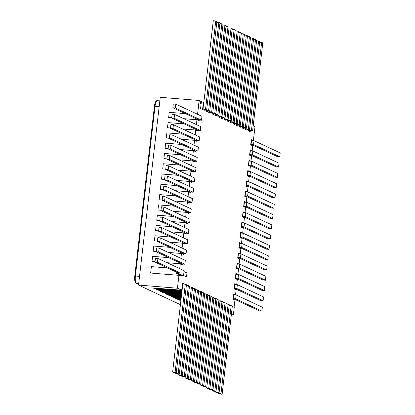 <?xml version="1.0" encoding="UTF-8"?>
<svg xmlns="http://www.w3.org/2000/svg" width="415" height="415" viewBox="0 0 415 415"><rect width="100%" height="100%" fill="white"/><g stroke="black" fill="none" stroke-linecap="round" stroke-linejoin="round"><path stroke-width="0.62" d="M232.301 306.384L234.252 307.256L233.422 314.456L231.471 313.59M200.803 101.307L201.389 101.582L200.585 108.528L198.318 107.516L199.122 100.575L200.051 100.959L199.942 101.893A1.307 0.399 94.6 0 0 200.196 103.553A1.307 0.399 94.6 0 0 200.715 102.064L200.803 101.307L200.035 101.115M198.448 107.527L199.252 100.586M200.585 108.528L198.318 107.516M199.931 100.902L199.159 100.575M199.926 102.002L200.715 102.064M180.432 304.662L138.522 285.074L160.247 97.328L199.174 100.461M200.689 101.167L203.381 102.427L202.562 109.498L203.641 102.318L203.091 108.839L204.237 109.373L206.706 109.576L216.9 21.487L215.753 20.947L205.56 109.036L206.706 109.576M253.207 125.709L255.002 126.549L253.373 140.623M159.837 100.881L157.461 100.689A6.51 1.992 94.6 0 0 155.028 106.287L135.389 276.032A6.51 1.992 94.6 0 0 136.556 283.357L138.61 284.317M138.522 285.074L177.449 288.212L178.938 275.337L150.635 273.044L151.397 266.627L167.499 267.924M179.716 268.614L180.276 263.779L167.1 262.716M151.994 261.486L155.044 261.73L151.994 261.486L152.59 256.34L168.692 257.637M180.909 258.327L181.469 253.492L168.293 252.429M156.232 251.459L153.187 251.2L153.778 246.054L169.88 247.35M182.097 248.035L182.657 243.206L169.481 242.142M154.375 240.907L157.425 241.157L154.375 240.907L154.971 235.767L171.073 237.064M183.29 237.748L183.85 232.914L170.674 231.855M158.613 230.885L155.563 230.621L156.159 225.48L172.261 226.777M184.478 227.462L185.038 222.627L171.862 221.569M159.806 220.593L156.756 220.334L157.352 215.193L173.454 216.49M185.671 217.175L186.231 212.34L173.05 211.276M157.944 210.047L160.994 210.291L157.944 210.047L158.54 204.901L174.642 206.198M186.859 206.888L187.419 202.053L174.243 200.99M162.187 200.02L159.137 199.76L159.734 194.614L175.83 195.911M188.052 196.601L188.607 191.766L175.431 190.703M163.375 189.733L160.325 189.473L160.921 184.327L177.023 185.624M189.24 186.314L189.8 181.48L176.624 180.416M161.518 179.187L164.568 179.43L161.518 179.187L162.109 174.041L178.211 175.338M190.433 176.022L190.988 171.188L177.812 170.129M165.756 169.159L162.706 168.895L163.303 163.754L179.405 165.051M191.621 165.735L192.181 160.901L179.005 159.842M166.944 158.867L163.899 158.608L164.49 153.467L180.592 154.764M192.809 155.449L193.369 150.614L180.193 149.55M165.087 148.321L168.137 148.565L165.087 148.321L165.684 143.175L181.786 144.472M194.002 145.162L194.562 140.327L181.386 139.264M169.325 138.294L166.28 138.034L166.872 132.888L182.974 134.185M195.19 134.875L195.75 130.04L182.574 128.977M167.468 127.747L170.518 127.991L167.468 127.747L168.065 122.601L184.167 123.898M196.383 124.588L196.943 119.753L183.767 118.69M171.706 117.72L168.661 117.461L169.253 112.315L185.355 113.611M197.571 114.296L198.354 107.537M197.037 119.069L196.943 119.753L197.141 119.121L199.05 120.013L201.524 120.21L201.97 116.35L175.778 104.113L175.332 107.973L201.524 120.21M175.778 104.113L173.304 103.916L172.858 107.77L197.141 119.121M175.332 107.973L172.858 107.77M199.252 120.028L199.169 120.744L197.068 119.764M231.181 305.627L232.327 306.161L222.134 394.25L220.988 393.716L231.181 305.627L229.184 305.466M222.134 394.25L219.665 394.053L218.518 393.513L218.601 392.782M220.988 393.716L218.518 393.513M228.12 304.195L229.272 304.735L219.079 392.818L217.932 392.284L228.12 304.195L226.123 304.034M219.079 392.818L216.604 392.621L215.458 392.087L215.546 391.355M217.932 392.284L215.458 392.087M225.065 302.768L226.211 303.303L216.018 391.392L214.871 390.857L225.065 302.768L223.068 302.608M216.018 391.392L213.549 391.195L212.397 390.655L212.485 389.924M214.871 390.857L212.397 390.655M222.004 301.337L223.151 301.876L212.957 389.96L211.811 389.426L222.004 301.337L220.007 301.176M212.957 389.96L210.488 389.763L209.342 389.229L209.425 388.492M211.811 389.426L209.342 389.229M218.944 299.91L220.09 300.444L209.902 388.533L208.755 387.994L218.944 299.91L216.946 299.749M209.902 388.533L207.427 388.331L206.281 387.797L206.364 387.065M208.755 387.994L206.281 387.797M215.888 298.478L217.035 299.013L206.841 387.102L205.695 386.567L215.888 298.478L213.891 298.318M206.841 387.102L204.372 386.905L203.22 386.365L203.309 385.634M205.695 386.567L203.22 386.365M212.828 297.052L213.974 297.586L203.781 385.675L202.634 385.136L212.828 297.052L210.83 296.891M203.781 385.675L201.311 385.473L200.165 384.938L200.248 384.207M202.634 385.136L200.165 384.938M209.767 295.62L210.913 296.154L200.725 384.243L199.574 383.709L209.767 295.62L207.77 295.459M200.725 384.243L198.251 384.046L197.104 383.507L197.187 382.775M199.574 383.709L197.104 383.507M206.712 294.188L207.858 294.728L197.665 382.817L196.518 382.277L206.712 294.188L204.714 294.027M197.665 382.817L195.19 382.614L194.044 382.08L194.132 381.349M196.518 382.277L194.044 382.08M203.651 292.762L204.797 293.296L194.604 381.385L193.457 380.851L203.651 292.762L201.654 292.601M194.604 381.385L192.135 381.188L190.988 380.648L191.071 379.917M193.457 380.851L190.988 380.648M200.59 291.33L201.737 291.87L191.548 379.953L190.397 379.419L200.59 291.33L198.593 291.169M191.548 379.953L189.074 379.756L187.928 379.222L188.011 378.485M190.397 379.419L187.928 379.222M197.53 289.903L198.681 290.438L188.488 378.527L187.341 377.992L197.53 289.903L195.538 289.743M188.488 378.527L186.013 378.324L184.867 377.79L184.955 377.059M187.341 377.992L184.867 377.79M194.474 288.472L195.621 289.006L185.427 377.095L184.281 376.561L194.474 288.472L192.477 288.311M185.427 377.095L182.958 376.898L181.812 376.364L181.895 375.627M184.281 376.561L181.812 376.364M191.414 287.045L192.56 287.579L182.367 375.668L181.22 375.129L191.414 287.045L189.416 286.884M182.367 375.668L179.897 375.466L178.751 374.932L178.834 374.2M181.22 375.129L178.751 374.932M188.353 285.613L189.499 286.148L179.311 374.237L178.165 373.702L188.353 285.613L186.356 285.453M179.311 374.237L176.837 374.04L175.69 373.5L175.773 372.769M178.165 373.702L175.69 373.5M185.298 284.182L186.444 284.721L176.251 372.81L175.104 372.271L185.298 284.182L182.823 283.985L172.63 372.073L173.781 372.608L176.251 372.81M175.104 372.271L172.63 372.073M215.753 20.947L213.279 20.75L203.832 102.406M208.621 110.468L209.767 111.002L219.96 22.913L218.814 22.379L208.621 110.468L206.146 110.266L207.298 110.805L209.767 111.002M218.814 22.379L216.817 22.218M211.681 111.894L212.828 112.434L223.016 24.345L221.869 23.805L211.681 111.894L209.207 111.697L210.353 112.232L212.828 112.434M221.869 23.805L219.872 23.645M214.737 113.326L215.883 113.86L226.076 25.772L224.93 25.237L214.737 113.326L212.267 113.124L213.414 113.663L215.883 113.86M224.93 25.237L222.933 25.076M217.797 114.753L218.944 115.292L229.137 27.203L227.991 26.669L217.797 114.753L215.328 114.556L216.474 115.09L218.944 115.292M227.991 26.669L225.993 26.508M220.858 116.184L222.004 116.719L232.198 28.635L231.046 28.096L220.858 116.184L218.383 115.987L219.53 116.522L222.004 116.719M231.046 28.096L229.054 27.935M223.913 117.616L225.06 118.151L235.253 30.062L234.107 29.527L223.913 117.616L221.444 117.414L222.59 117.948L225.06 118.151M234.107 29.527L232.11 29.366M226.974 119.043L228.12 119.577L238.314 31.493L237.167 30.954L226.974 119.043L224.505 118.846L225.651 119.38L228.12 119.577M237.167 30.954L235.17 30.793M230.035 120.475L231.181 121.009L241.374 32.92L240.223 32.386L230.035 120.475L227.56 120.272L228.707 120.812L231.181 121.009M240.223 32.386L238.231 32.225M233.09 121.901L234.242 122.441L244.43 34.352L243.283 33.812L233.09 121.901L230.621 121.704L231.767 122.238L234.242 122.441M243.283 33.812L241.286 33.651M236.151 123.333L237.297 123.867L247.49 35.778L246.344 35.244L236.151 123.333L233.681 123.131L234.828 123.67L237.297 123.867M246.344 35.244L244.347 35.083M239.211 124.759L240.358 125.299L250.551 37.21L249.405 36.676L239.211 124.759L236.737 124.562L237.888 125.097L240.358 125.299M249.405 36.676L247.407 36.515M242.272 126.191L243.418 126.725L253.607 38.637L252.46 38.102L242.272 126.191L239.797 125.994L240.944 126.528L243.418 126.725M252.46 38.102L250.463 37.941M245.327 127.618L246.474 128.157L256.667 40.068L255.521 39.534L245.327 127.618L242.858 127.421L244.004 127.955L246.474 128.157M255.521 39.534L253.524 39.373M248.388 129.049L249.534 129.584L259.728 41.5L258.581 40.961L248.388 129.049L245.913 128.852L247.065 129.387L249.534 129.584M258.581 40.961L256.584 40.8M251.449 130.481L252.595 131.016L262.788 42.927L261.637 42.392L251.449 130.481L248.974 130.279L250.121 130.818L252.595 131.016M261.637 42.392L259.64 42.231M254.011 140.669L253.565 144.529L279.757 156.771L280.203 152.912L254.011 140.669L251.542 140.472L251.096 144.332L277.287 156.569L279.757 156.771M252.823 150.961L252.377 154.816L278.569 167.058L279.015 163.199L252.823 150.961L250.349 150.759L249.903 154.619L276.094 166.856L278.569 167.058M251.63 161.248L251.184 165.103L277.376 177.345L277.822 173.486L251.63 161.248L249.161 161.046L248.715 164.905L274.906 177.148L277.376 177.345M250.442 171.535L249.996 175.395L276.188 187.632L276.634 183.772L250.442 171.535L247.968 171.338L247.522 175.192L273.718 187.435L276.188 187.632M249.249 181.822L248.803 185.681L275 197.919L275.446 194.064L249.249 181.822L246.78 181.625L246.334 185.479L272.525 197.722L275 197.919M248.061 192.109L247.615 195.968L273.807 208.206L274.253 204.351L248.061 192.109L245.587 191.912L245.141 195.771L271.337 208.008L273.807 208.206M246.868 202.396L246.422 206.255L272.619 218.498L273.065 214.638L246.868 202.396L244.399 202.198L243.953 206.058L270.144 218.295L272.619 218.498M245.68 212.688L245.234 216.542L271.426 228.784L271.872 224.925L245.68 212.688L243.206 212.485L242.759 216.345L268.956 228.582L271.426 228.784M244.487 222.974L244.041 226.829L270.238 239.071L270.684 235.212L244.487 222.974L242.018 222.772L241.572 226.632L267.763 238.869L270.238 239.071M243.299 233.261L242.853 237.121L269.045 249.358L269.491 245.498L243.299 233.261L240.83 233.059L240.384 236.918L266.575 249.161L269.045 249.358M242.111 243.548L241.66 247.407L267.857 259.645L268.303 255.785L242.111 243.548L239.637 243.351L239.19 247.205L265.382 259.448L267.857 259.645M240.918 253.835L240.472 257.694L266.663 269.932L267.11 266.077L240.918 253.835L238.449 253.638L238.003 257.492L264.194 269.734L266.663 269.932M239.73 264.122L239.284 267.981L265.476 280.218L265.922 276.364L239.73 264.122L237.256 263.924L236.809 267.784L263.001 280.021L265.476 280.218M238.537 274.408L238.091 278.268L264.282 290.51L264.728 286.651L238.537 274.408L236.068 274.211L235.621 278.071L261.813 290.308L264.282 290.51M237.349 284.7L236.903 288.555L263.094 300.797L263.541 296.938L237.349 284.7L234.874 284.498L234.428 288.358L260.62 300.595L263.094 300.797M236.156 294.987L235.71 298.847L261.901 311.084L262.353 307.225L236.156 294.987L233.687 294.785L233.24 298.644L259.432 310.887L261.901 311.084M200.331 130.497L200.777 126.642L174.585 114.4L174.139 118.259L200.331 130.497L197.862 130.3L171.67 118.057L172.116 114.203L174.585 114.4M174.139 118.259L171.67 118.057M199.143 140.784L199.589 136.929L173.397 124.687L172.951 128.546L199.143 140.784L196.674 140.586L170.477 128.349L170.923 124.49L173.397 124.687M172.951 128.546L170.477 128.349M197.95 151.076L198.401 147.216L172.204 134.974L171.758 138.833L197.95 151.076L195.481 150.873L169.289 138.636L169.735 134.776L172.204 134.974M171.758 138.833L169.289 138.636M196.762 161.362L197.208 157.503L171.016 145.266L170.57 149.12L196.762 161.362L194.293 161.16L168.096 148.923L168.542 145.063L171.016 145.266M170.57 149.12L168.096 148.923M195.574 171.649L196.02 167.79L169.823 155.552L169.377 159.407L195.574 171.649L193.1 171.452L166.908 159.21L167.354 155.35L169.823 155.552M169.377 159.407L166.908 159.21M194.381 181.936L194.827 178.077L168.635 165.839L168.189 169.699L194.381 181.936L191.912 181.739L165.715 169.496L166.161 165.642L168.635 165.839M168.189 169.699L165.715 169.496M193.193 192.223L193.639 188.369L167.442 176.126L166.996 179.986L193.193 192.223L190.718 192.026L164.527 179.783L164.973 175.929L167.442 176.126M166.996 179.986L164.527 179.783M192 202.51L192.446 198.655L166.254 186.413L165.808 190.272L192 202.51L189.531 202.313L163.334 190.075L163.785 186.216L166.254 186.413M165.808 190.272L163.334 190.075M190.812 212.802L191.258 208.942L165.066 196.7L164.615 200.559L190.812 212.802L188.337 212.599L162.146 200.362L162.592 196.503L165.066 196.7M164.615 200.559L162.146 200.362M189.619 223.088L190.065 219.229L163.873 206.992L163.427 210.846L189.619 223.088L187.149 222.886L160.958 210.649L161.404 206.789L163.873 206.992M163.427 210.846L160.958 210.649M188.431 233.375L188.877 229.516L162.685 217.278L162.239 221.133L188.431 233.375L185.956 233.178L159.765 220.936L160.211 217.076L162.685 217.278M162.239 221.133L159.765 220.936M187.238 243.662L187.684 239.803L161.492 227.565L161.046 231.425L187.238 243.662L184.768 243.465L158.577 231.222L159.023 227.368L161.492 227.565M161.046 231.425L158.577 231.222M186.05 253.949L186.496 250.095L160.304 237.852L159.858 241.712L186.05 253.949L183.575 253.752L157.384 241.509L157.83 237.655L160.304 237.852M159.858 241.712L157.384 241.509M184.857 264.236L185.303 260.381L159.111 248.139L158.665 251.998L184.857 264.236L182.387 264.039L156.196 251.801L156.642 247.942L159.111 248.139M158.665 251.998L156.196 251.801M183.518 275.83L184.115 270.668L157.923 258.426L157.477 262.285L179.228 272.448L179.078 273.729L183.518 275.83L181.044 275.633L179.098 274.694L179.026 275.332L150.635 273.044M157.923 258.426L155.449 258.229L155.003 262.088L157.477 262.285M181.573 274.896L179.098 274.694L176.608 273.532L176.759 272.25L155.003 262.088M205.56 109.036L203.091 108.839M206.234 109.534L206.146 110.266M209.29 110.966L209.207 111.697M212.35 112.392L212.267 113.124M215.411 113.824L215.328 114.556M218.472 115.251L218.383 115.987M221.527 116.682L221.444 117.414M224.588 118.109L224.505 118.846M227.648 119.541L227.56 120.272M230.704 120.973L230.621 121.704M233.764 122.399L233.681 123.131M236.825 123.831L236.737 124.562M239.88 125.257L239.797 125.994M242.941 126.689L242.858 127.421M246.002 128.116L245.913 128.852M249.062 129.547L248.974 130.279M253.565 144.529L251.096 144.332M252.377 154.816L249.903 154.619M251.184 165.103L248.715 164.905M249.996 175.395L247.522 175.192M248.803 185.681L246.334 185.479M247.615 195.968L245.141 195.771M246.422 206.255L243.953 206.058M245.234 216.542L242.759 216.345M244.041 226.829L241.572 226.632M242.853 237.121L240.384 236.918M241.66 247.407L239.19 247.205M240.472 257.694L238.003 257.492M239.284 267.981L236.809 267.784M238.091 278.268L235.621 278.071M236.903 288.555L234.428 288.358M235.71 298.847L233.24 298.644M176.759 272.25L179.228 272.448M230.107 305.539L229.256 304.869M227.047 304.112L226.196 303.438M223.991 302.68L223.135 302.011M220.93 301.254L220.075 300.579M217.87 299.822L217.019 299.148M214.814 298.39L213.958 297.721M211.754 296.964L210.898 296.289M208.693 295.532L207.842 294.863M180.935 300.304L179.259 300.17L177.729 299.454L181.002 299.718M205.632 294.105L204.782 293.431M181.07 299.132L176.204 298.738L174.674 298.027L181.137 298.546M202.577 292.674L201.721 292.004M181.205 297.96L173.143 297.311L171.613 296.595L181.277 297.373M199.516 291.247L198.666 290.573M181.345 296.787L170.083 295.879L168.552 295.169L181.412 296.201M196.456 289.815L195.605 289.146M181.48 295.615L167.022 294.453L165.497 293.737L181.547 295.029M193.4 288.384L192.544 287.714M181.614 294.443L163.966 293.021L162.436 292.305L181.682 293.856M190.34 286.957L189.484 286.283M181.749 293.27L160.906 291.595L159.376 290.879L181.817 292.684M187.279 285.525L186.428 284.856M181.884 292.098L157.845 290.163L156.315 289.447L181.952 291.512M184.224 284.099L182.725 283.123L182.081 290.417M182.019 290.925L154.79 288.736L153.26 288.02L181.889 290.324M180.375 263.1L180.276 263.779L180.473 263.146M181.563 252.808L181.469 253.492L181.666 252.86M182.756 242.521L182.657 243.206L182.854 242.568M183.944 232.234L183.85 232.914L184.047 232.281M185.132 221.947L185.038 222.627L185.235 221.994M186.325 211.66L186.231 212.34L186.428 211.707M187.513 201.374L187.419 202.053L187.616 201.42M188.706 191.082L188.607 191.766L188.809 191.133M189.894 180.795L189.8 181.48L189.997 180.847M191.087 170.508L190.988 171.188L191.191 170.555M192.275 160.221L192.181 160.901L192.378 160.268M193.468 149.934L193.369 150.614L193.566 149.981M194.656 139.648L194.562 140.327L194.76 139.694M195.849 129.356L195.75 130.04L195.947 129.407M204.434 109.389L204.341 110.234L202.811 109.519M203.044 102.272L203.641 102.318M207.495 110.821L207.396 111.666L205.866 110.95L206.032 109.519M210.555 112.247L210.457 113.093L208.927 112.377L209.093 110.95M213.611 113.679L213.518 114.524L211.987 113.809L212.153 112.377M216.672 115.105L216.573 115.951L215.043 115.24L215.209 113.809M219.732 116.537L219.634 117.383L218.103 116.667L218.269 115.235M222.793 117.969L222.694 118.809L221.164 118.099L221.33 116.667M225.848 119.396L225.75 120.241L224.225 119.525L224.385 118.093M228.909 120.827L228.81 121.673L227.28 120.957L227.446 119.525M231.969 122.254L231.871 123.099L230.341 122.383L230.507 120.957M235.025 123.686L234.926 124.531L233.401 123.815L233.567 122.383M238.085 125.112L237.987 125.958L236.457 125.242L236.623 123.815M241.146 126.544L241.048 127.389L239.517 126.674L239.683 125.242M244.202 127.976L244.108 128.816L242.578 128.105L242.744 126.674M247.262 129.402L247.164 130.248L245.633 129.532L245.799 128.1M250.323 130.834L250.224 131.674L248.694 130.964L248.86 129.532M250.79 144.866L252.932 145.867L250.79 144.866L251.386 139.72L253.295 140.612M252.932 145.867L253.005 145.224M251.578 156.144L249.602 155.153L250.193 150.012L252.102 150.899M251.739 156.154L251.817 155.511M250.385 166.431L248.409 165.44L249.005 160.299L250.914 161.191M250.551 166.441L250.624 165.798M247.221 175.727L249.358 176.728L247.221 175.727L247.812 170.586L249.721 171.478M249.358 176.728L249.436 176.085M248.009 187.004L246.028 186.019L246.624 180.873L248.533 181.765M248.17 187.02L248.243 186.376M244.84 196.305L246.982 197.307L244.84 196.305L245.436 191.159L247.34 192.052M246.982 197.307L247.055 196.663M245.628 207.578L243.647 206.592L244.243 201.446L246.152 202.338M245.789 207.593L245.862 206.95M244.435 217.865L242.459 216.879L243.055 211.738L244.959 212.625M244.601 217.88L244.674 217.237M241.265 227.166L243.408 228.167L241.265 227.166L241.862 222.025L243.771 222.917M243.408 228.167L243.486 227.524M242.054 238.443L240.078 237.453L240.674 232.312L242.578 233.204M242.22 238.454L242.293 237.811M240.866 248.73L238.884 247.745L239.481 242.599L241.39 243.491M241.027 248.741L241.105 248.103M239.673 259.017L237.696 258.031L238.293 252.885L240.197 253.778M239.839 259.033L239.912 258.389M238.485 269.304L236.509 268.318L237.1 263.172L239.009 264.065M238.646 269.319L238.724 268.676M235.315 278.605L237.458 279.606L235.315 278.605L235.912 273.464L237.821 274.351M237.458 279.606L237.53 278.963M234.127 288.892L236.265 289.893L234.127 288.892L234.719 283.751L236.628 284.638M236.265 289.893L236.343 289.25M234.911 300.17L232.934 299.179L233.531 294.038L235.44 294.93M235.077 300.18L235.149 299.537M233.422 314.456L231.477 313.543M198.059 130.315L197.976 131.031L195.875 130.051M195.807 129.34L195.714 130.019L182.538 128.961M195.714 130.019L197.976 131.031M196.871 140.602L196.788 141.318L194.687 140.337M194.619 139.627L194.521 140.306L181.345 139.248M169.33 138.278L166.28 138.034M194.521 140.306L196.788 141.318M195.683 150.889L195.6 151.605L193.494 150.624M193.426 149.914L193.333 150.598L180.157 149.535M193.333 150.598L195.6 151.605M194.49 161.181L194.407 161.897L192.306 160.911M192.238 160.206L192.14 160.885L178.964 159.822M166.949 158.857L163.899 158.608M192.14 160.885L194.407 161.897M193.302 171.468L193.219 172.184L191.113 171.198M191.045 170.492L190.952 171.172L177.776 170.109M165.756 169.144L162.706 168.895M190.952 171.172L193.219 172.184M192.109 181.754L192.026 182.47L189.925 181.485M189.857 180.779L189.764 181.459L176.583 180.401M189.764 181.459L192.026 182.47M190.921 192.041L190.838 192.757L188.732 191.777M188.664 191.066L188.571 191.746L175.395 190.687M163.375 189.717L160.325 189.473M188.571 191.746L190.838 192.757M189.728 202.328L189.645 203.044L187.544 202.064M187.476 201.353L187.383 202.032L174.207 200.974M162.187 200.004L159.137 199.76M187.383 202.032L189.645 203.044M188.54 212.615L188.457 213.331L186.351 212.35M186.288 211.64L186.19 212.324L173.013 211.261M186.19 212.324L188.457 213.331M187.347 222.902L187.264 223.623L185.163 222.637M185.095 221.926L185.002 222.611L171.826 221.548M159.806 220.583L156.756 220.334M185.002 222.611L187.264 223.623M186.159 233.194L186.076 233.91L183.97 232.924M183.907 232.218L183.809 232.898L170.632 231.835M158.618 230.87L155.563 230.621M183.809 232.898L186.076 233.91M184.966 243.481L184.882 244.196L182.782 243.211M182.714 242.505L182.621 243.185L169.445 242.121M182.621 243.185L184.882 244.196M183.778 253.767L183.695 254.483L181.594 253.503M181.526 252.792L181.428 253.472L168.251 252.413M156.237 251.443L153.187 251.2M181.428 253.472L183.695 254.483M182.584 264.054L182.507 264.77L180.401 263.79M180.333 263.079L180.24 263.758L167.063 262.7M180.24 263.758L182.507 264.77M181.246 275.648L181.168 276.333L179.026 275.332M153.26 288.02L181.656 290.178L182.725 283.123M156.315 289.447L181.967 291.387M159.376 290.879L181.832 292.559M162.436 292.305L181.697 293.732M165.497 293.737L181.563 294.899M168.552 295.169L181.428 296.071M171.613 296.595L181.288 297.244M174.674 298.027L181.153 298.416M177.729 299.454L181.018 299.589M178.943 275.342L181.168 276.333M204.341 110.234L202.562 109.498M205.866 110.95L205.788 109.498M207.396 111.666L205.622 110.93M208.927 112.377L208.844 110.93M210.457 113.093L208.678 112.361M211.987 113.809L211.904 112.356M213.518 114.524L211.738 113.788M215.043 115.24L214.965 113.788M216.573 115.951L214.799 115.22M218.103 116.667L218.02 115.214M219.634 117.383L217.859 116.646M221.164 118.099L221.081 116.646M222.694 118.809L220.915 118.078M224.225 119.525L224.142 118.078M225.75 120.241L223.976 119.504M227.28 120.957L227.202 119.504M228.81 121.673L227.036 120.936M230.341 122.383L230.258 120.936M231.871 123.099L230.092 122.368M233.401 123.815L233.318 122.363M234.926 124.531L233.152 123.794M236.457 125.242L236.379 123.794M237.987 125.958L236.213 125.226M239.517 126.674L239.434 125.221M241.048 127.389L239.268 126.653M242.578 128.105L242.495 126.653M244.108 128.816L242.329 128.085M245.633 129.532L245.556 128.079M247.164 130.248L245.39 129.511M248.694 130.964L248.611 129.511M250.224 131.674L248.445 130.943M251.386 139.72L250.665 144.856M250.193 150.012L249.602 155.153M250.992 161.196L251.578 156.128L249.477 155.143M249.005 160.299L248.409 165.44M249.804 171.483L250.39 166.415L248.284 165.429M247.812 170.586L247.096 175.721M246.624 180.873L246.028 186.019M247.423 192.057L248.009 186.989L245.903 186.008M245.436 191.159L244.715 196.295M244.243 201.446L243.647 206.592M245.042 212.636L245.628 207.562L243.522 206.582M243.055 211.738L242.459 216.879M243.849 222.922L244.435 217.854L242.334 216.869M241.862 222.025L241.146 227.155M240.674 232.312L240.078 237.453M241.468 243.496L242.059 238.428L239.953 237.447M239.481 242.599L238.884 247.745M240.28 253.783L240.866 248.715L238.765 247.734M238.293 252.885L237.696 258.031M239.092 264.07L239.678 259.002L237.572 258.021M237.1 263.172L236.509 268.318M237.899 274.362L238.485 269.288L236.384 268.308M235.912 273.464L235.191 278.595M234.719 283.751L234.003 288.882M233.531 294.038L232.934 299.179M234.102 307.183L234.916 300.154L232.81 299.168M231.404 314.15L232.924 314.269M252.771 145.841L252.185 150.91M249.197 176.702L248.611 181.77M246.816 197.275L246.23 202.344M243.247 228.141L242.661 233.209M237.297 279.58L236.711 284.649M236.104 289.867L235.518 294.935M181.656 290.178L177.449 288.212M183.892 272.577L184.291 271.721L186.968 272.971L186.522 276.846L183.731 275.591L183.622 274.917M183.938 272.209L184.291 271.721M199.169 120.744L196.902 119.733L183.726 118.674M197.001 119.053L196.902 119.733M171.711 117.704L168.661 117.461M176.608 273.532L179.078 273.729M186.522 276.846L183.731 275.591M183.855 275.601L183.674 274.471M157.161 100.741L156.854 100.715A6.51 1.992 94.6 0 0 154.422 106.313L134.797 275.928A6.51 1.992 94.6 0 0 135.964 283.253L138.594 284.483M155.028 106.287L159.173 106.619M135.389 276.032L139.533 276.369M136.556 283.357L138.703 283.528M154.422 106.313L155.018 106.359M134.797 275.928L135.394 275.975M135.964 283.253L136.436 283.289"/></g></svg>
